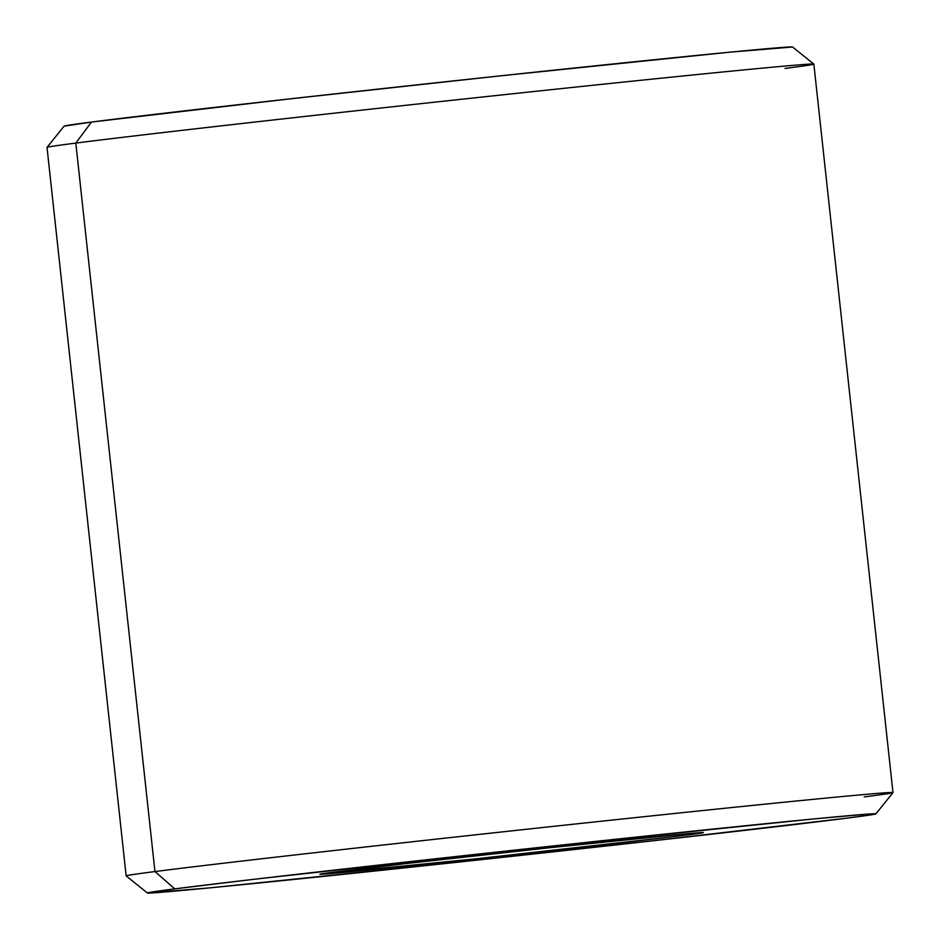 <?xml version="1.0" encoding="UTF-8"?>
<svg xmlns="http://www.w3.org/2000/svg" width="940" height="940" viewBox="0 0 940 940"><rect width="100%" height="100%" fill="white"/><g stroke="black" fill="none" stroke-linecap="round" stroke-linejoin="round"><path stroke-width="1.41" d="M864.189 796.909A385.67 3.114 -6.2 0 0 892.988 792.584A385.67 3.114 173.8 0 0 585.232 822.947A385.67 3.114 173.8 0 0 154.959 871.568L75.811 143.091L154.959 871.568A385.67 3.114 -6.2 0 1 583.716 823.111A385.67 3.114 -6.2 0 1 892.988 792.584L813.852 64.108A385.67 3.114 173.8 0 0 504.58 94.635A385.67 3.114 173.8 0 0 75.811 143.091L91.462 122.059L288.075 99.088L498.482 76.058L730.686 52.088L792.596 47.012A366.389 2.961 173.8 0 0 497.342 76.175A366.389 2.961 173.8 0 0 91.462 122.059L75.811 143.091A385.67 3.114 -6.2 0 1 503.065 94.799A385.67 3.114 -6.2 0 1 813.84 64.085A385.67 3.114 -6.2 0 1 785.041 68.432M154.959 871.568L174.77 888.876A366.389 2.961 -6.2 0 1 583.529 842.687A366.389 2.961 -6.2 0 1 875.892 813.864A366.389 2.961 -6.2 0 1 848.538 817.941L869.089 815.156L875.904 813.829L868.713 814.028L813.981 818.905L581.778 842.875L253.412 879.358L174.77 888.876L147.404 892.988L209.314 887.912L441.518 863.942L651.925 840.912L848.538 817.941A366.389 2.961 -6.2 0 1 442.658 863.825A366.389 2.961 -6.2 0 1 147.416 893A366.389 2.961 -6.2 0 1 174.77 888.876L154.959 871.568A385.67 3.114 173.8 0 0 126.16 875.916A385.67 3.114 -6.2 0 1 154.959 871.568M688.961 834.744A192.841 1.551 -6.2 0 1 473.819 859.054A192.841 1.551 -6.2 0 1 319.941 874.224A192.841 1.551 -6.2 0 1 334.346 872.073A192.841 1.551 -6.2 0 1 547.961 847.927A192.841 1.551 -6.2 0 1 703.355 832.57A192.841 1.551 -6.2 0 1 688.961 834.744L687.727 833.663L688.961 834.744L671.325 836.929L474.747 858.948L319.941 874.235L404.729 863.719L548.561 847.857L688.573 833.58L703.355 832.582L688.961 834.744M75.811 143.091A385.67 3.114 173.8 0 0 47.012 147.416A385.67 3.114 -6.2 0 1 75.811 143.091M64.096 126.171L91.462 122.059A366.389 2.961 173.8 0 0 64.108 126.136L47.024 147.392L126.148 875.892L147.416 893M813.84 64.085L792.584 47M892.977 792.608L875.892 813.864"/></g></svg>
